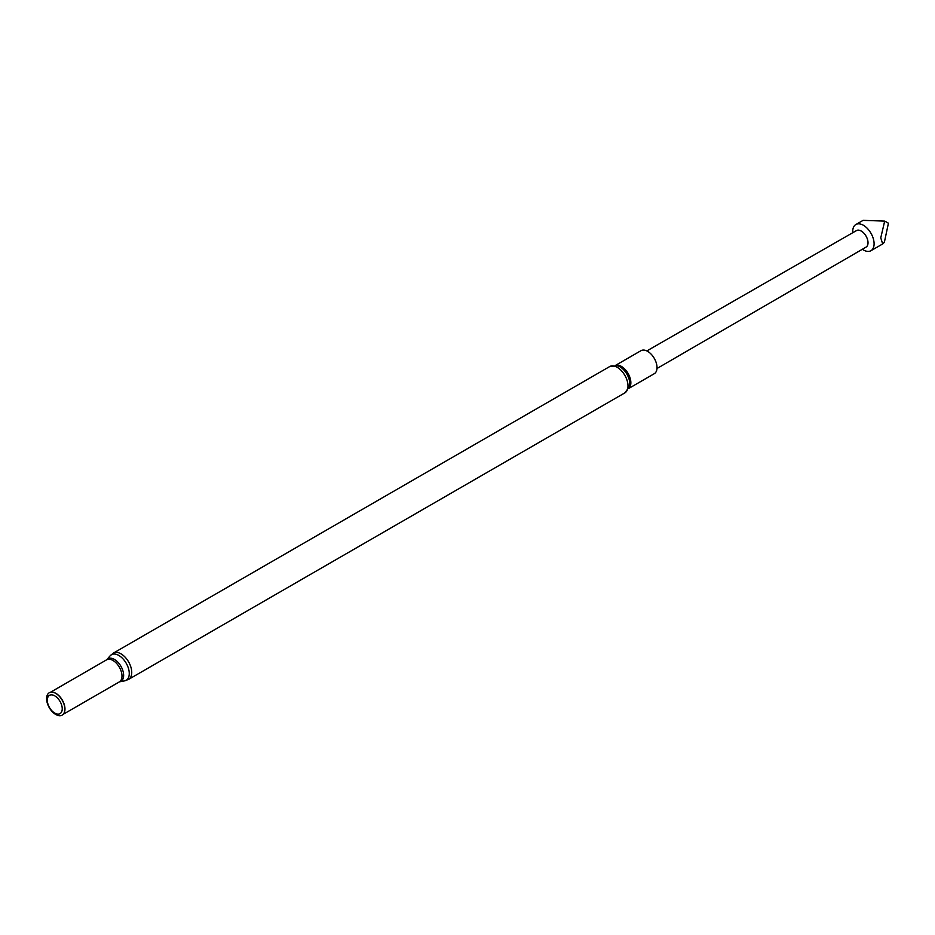 <?xml version="1.0" encoding="UTF-8"?>
<svg xmlns="http://www.w3.org/2000/svg" width="935" height="935" viewBox="0 0 935 935"><rect width="100%" height="100%" fill="white"/><g stroke="black" fill="none" stroke-linecap="round" stroke-linejoin="round"><path stroke-width="1.4" d="M657.001 368.495L866.055 247.12A9.56 5.516 -120 0 0 867.528 239.535A9.56 5.516 -120 0 0 861.38 231.12A9.56 5.516 -120 0 0 856.495 230.571L646.856 350.929M862.339 249.283A15.112 8.719 -120 0 0 863.227 249.855A15.112 8.719 -120 0 0 870.964 250.697A15.112 8.719 -120 0 0 873.313 238.706A15.112 8.719 -120 0 0 863.578 225.382A15.112 8.719 -120 0 0 855.852 224.54A15.112 8.719 -120 0 0 852.778 232.71M884.685 221.104L888.25 223.068L888.238 224.119L884.37 242.282L882.698 243.93L880.758 237.864L884.685 221.104L863.098 220.356L855.852 224.54M628.858 388.387L654.278 373.708A13.289 7.679 -120 0 0 656.312 363.06A13.289 7.679 -120 0 0 647.628 351.338A13.289 7.679 -120 0 0 640.978 350.683L615.569 365.363M54.768 713.101A10.565 6.101 -120 0 0 62.236 708.788A10.565 6.101 -120 0 0 54.768 695.862A10.565 6.101 -120 0 0 47.299 700.163A10.565 6.101 -120 0 0 54.768 713.101M55.726 714.469A12.915 7.457 -120 0 0 64.258 712.61A12.915 7.457 -120 0 0 55.726 693.384A12.915 7.457 -120 0 0 52.477 692.192A12.915 7.457 -120 0 0 46.75 700.654A12.915 7.457 -120 0 0 55.726 714.469M64.316 712.482A12.728 7.351 -120 0 0 64.375 712.353A12.728 7.351 -120 0 0 55.96 693.396A12.728 7.351 -120 0 0 52.757 692.227A12.728 7.351 -120 0 0 52.617 692.216M628.939 388.189A13.289 7.679 -120 0 0 629.874 377.343A13.289 7.679 -120 0 0 621.459 366.45A13.289 7.679 -120 0 0 615.768 365.375M609.667 366.578A15.182 8.766 -120 0 1 617.264 367.338A15.182 8.766 -120 0 1 627.175 380.709A15.182 8.766 -120 0 1 624.849 392.875L629.465 386.669A13.99 8.076 -120 0 0 619.917 366.777A13.99 8.076 -120 0 0 617.357 365.69L609.667 366.578L113.404 653.097L110.131 655.821A14.761 8.52 -120 0 1 118.827 655.447A14.761 8.52 -120 0 1 128.82 669.787A14.761 8.52 -120 0 1 124.589 680.867L119.516 681.825A13.008 7.515 -120 0 0 123.245 672.055A13.008 7.515 -120 0 0 114.432 659.409A13.008 7.515 -120 0 0 106.765 659.736L50.467 692.262M119.516 681.825L119.353 681.896A12.728 7.351 -120 0 0 121.305 671.692A12.728 7.351 -120 0 0 112.983 660.472A12.728 7.351 -120 0 0 106.625 659.841M624.849 392.875L128.586 679.394A15.182 8.766 -120 0 0 130.923 667.228A15.182 8.766 -120 0 0 121.001 653.846A15.182 8.766 -120 0 0 113.404 653.097M882.698 243.93L870.964 250.697M119.353 681.896L63.194 714.317M128.586 679.394L124.589 680.867M106.765 659.736L110.131 655.821"/></g></svg>
